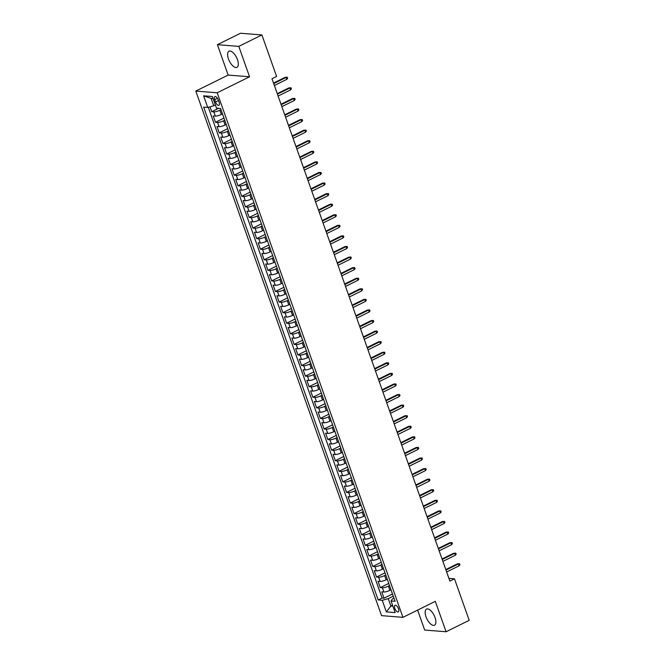 <?xml version="1.0" encoding="UTF-8"?>
<svg xmlns="http://www.w3.org/2000/svg" width="665" height="665" viewBox="0 0 665 665"><rect width="100%" height="100%" fill="white"/><g stroke="black" fill="none" stroke-linecap="round" stroke-linejoin="round"><path stroke-width="1" d="M435.026 617.511A8.994 4.023 -116.3 0 0 426.531 609.09A8.994 4.023 -116.3 0 0 426.007 616.796A8.994 4.023 -116.3 0 0 434.503 625.216A8.994 4.023 -116.3 0 0 435.026 617.511M237.472 59.634A8.994 4.023 -116.3 0 0 228.976 51.213A8.994 4.023 -116.3 0 0 228.452 58.919A8.994 4.023 -116.3 0 0 236.948 67.34A8.994 4.023 -116.3 0 0 237.472 59.634M398.51 608.766A3.691 1.646 -116.3 0 0 395.027 605.308A3.691 1.646 -116.3 0 0 394.81 608.475A3.691 1.646 -116.3 0 0 398.293 611.925A3.691 1.646 -116.3 0 0 398.51 608.766M417.62 610.088L424.686 630.054L446.082 631.75L469.199 620.32L454.494 578.816L448.908 578.367M195.801 91.08L381.56 615.64L402.948 617.344L217.197 92.776L195.801 91.08L228.162 75.079L249.558 76.783L238.793 46.375L217.397 44.68L228.162 75.079M217.397 44.68L240.514 33.25L261.902 34.946L238.793 46.375M210.015 106.816L211.744 111.703L218.61 108.312M222.484 113.898L221.362 114.455A4.613 1.064 160.5 0 1 215.352 116.101L213.241 115.934L215.485 122.277L223.964 118.087M226.225 124.48L225.111 125.028A4.613 1.064 -19.5 0 1 219.093 126.674L216.981 126.508L219.234 132.85L227.713 128.661M229.974 135.053L228.851 135.61A4.613 1.064 -19.5 0 1 222.841 137.256L220.73 137.081L222.975 143.432L231.453 139.243M233.723 145.627L232.6 146.184A4.613 1.064 -19.5 0 1 226.582 147.83L224.479 147.663L226.723 154.006L235.202 149.816M237.463 156.208L236.341 156.757A4.613 1.064 -19.5 0 1 230.331 158.403L228.22 158.237L230.464 164.579L238.943 160.39M241.212 166.782L240.09 167.339A4.613 1.064 -19.5 0 1 234.08 168.977L231.969 168.81L234.213 175.161L242.692 170.963M244.953 177.356L243.831 177.912A4.613 1.064 -19.5 0 1 237.821 179.558L235.709 179.392L237.962 185.734L246.432 181.545M248.702 187.929L247.579 188.486A4.613 1.064 -19.5 0 1 241.57 190.132L239.458 189.966L241.703 196.308L250.181 192.119M252.442 198.511L251.32 199.059A4.613 1.064 -19.5 0 1 245.31 200.705L243.199 200.539L245.451 206.882L253.93 202.692M256.191 209.084L255.069 209.641A4.613 1.064 -19.5 0 1 249.059 211.287L246.948 211.113L249.192 217.463L257.671 213.274M259.932 219.658L258.81 220.215A4.613 1.064 -19.5 0 1 252.8 221.861L250.688 221.694L252.941 228.037L261.42 223.847M263.681 230.24L262.559 230.788A4.613 1.064 -19.5 0 1 256.549 232.434L254.437 232.268L256.682 238.61L265.16 234.421M267.421 240.813L266.299 241.37A4.613 1.064 -19.5 0 1 260.289 243.008L258.178 242.841L260.431 249.192L268.909 244.994M271.17 251.387L270.048 251.944A4.613 1.064 -19.5 0 1 264.038 253.589L261.927 253.423L264.171 259.766L272.65 255.576M274.911 261.96L273.797 262.517A4.613 1.064 -19.5 0 1 267.779 264.163L265.676 263.997L267.92 270.339L276.399 266.15M278.66 272.542L277.538 273.091A4.613 1.064 -19.5 0 1 271.528 274.736L269.416 274.57L271.661 280.913L280.14 276.723M282.409 283.115L281.287 283.672A4.613 1.064 -19.5 0 1 275.268 285.318L273.165 285.144L275.41 291.494L283.889 287.305M286.15 293.689L285.027 294.246A4.613 1.064 -19.5 0 1 279.017 295.892L276.906 295.726L279.15 302.068L287.629 297.878M289.898 304.271L288.776 304.819A4.613 1.064 -19.5 0 1 282.766 306.465L280.655 306.299L282.899 312.641L291.378 308.452M293.639 314.844L292.517 315.401A4.613 1.064 -19.5 0 1 286.507 317.039L284.396 316.873L286.648 323.223L295.119 319.025M297.388 325.418L296.266 325.975A4.613 1.064 -19.5 0 1 290.256 327.621L288.144 327.454L290.389 333.797L298.868 329.607M301.129 335.991L300.006 336.548A4.613 1.064 -19.5 0 1 293.997 338.194L291.885 338.028L294.138 344.37L302.617 340.181M304.878 346.573L303.755 347.122A4.613 1.064 -19.5 0 1 297.745 348.768L295.634 348.601L297.878 354.944L306.357 350.754M308.618 357.147L307.496 357.704A4.613 1.064 -19.5 0 1 301.486 359.349L299.375 359.175L301.627 365.526L310.106 361.336M312.367 367.72L311.245 368.277A4.613 1.064 -19.5 0 1 305.235 369.923L303.124 369.757L305.368 376.099L313.847 371.91M316.108 378.302L314.986 378.851A4.613 1.064 -19.5 0 1 308.976 380.496L306.864 380.33L309.117 386.673L317.596 382.483M319.857 388.875L318.735 389.432A4.613 1.064 -19.5 0 1 312.725 391.07L310.613 390.904L312.858 397.254L321.336 393.057M323.597 399.449L322.483 400.006A4.613 1.064 -19.5 0 1 316.465 401.652L314.362 401.477L316.607 407.828L325.085 403.638M327.346 410.022L326.224 410.579A4.613 1.064 -19.5 0 1 320.214 412.225L318.103 412.059L320.347 418.401L328.826 414.212M331.095 420.604L329.973 421.153A4.613 1.064 -19.5 0 1 323.955 422.799L321.852 422.632L324.096 428.975L332.575 424.785M334.836 431.178L333.714 431.735A4.613 1.064 -19.5 0 1 327.704 433.381L325.592 433.206L327.837 439.557L336.315 435.367M338.585 441.751L337.463 442.308A4.613 1.064 -19.5 0 1 331.453 443.954L329.341 443.788L331.586 450.13L340.064 445.941M342.325 452.333L341.203 452.882A4.613 1.064 -19.5 0 1 335.193 454.527L333.082 454.361L335.335 460.704L343.805 456.514M346.074 462.906L344.952 463.463A4.613 1.064 -19.5 0 1 338.942 465.101L336.831 464.935L339.075 471.286L347.554 467.088M349.815 473.48L348.693 474.037A4.613 1.064 -19.5 0 1 342.683 475.683L340.571 475.508L342.824 481.859L351.303 477.67M353.564 484.054L352.442 484.61A4.613 1.064 -19.5 0 1 346.432 486.256L344.32 486.09L346.565 492.433L355.043 488.243M357.305 494.635L356.182 495.184A4.613 1.064 -19.5 0 1 350.172 496.83L348.061 496.664L350.314 503.006L358.792 498.817M361.053 505.209L359.931 505.766A4.613 1.064 -19.5 0 1 353.921 507.412L351.81 507.237L354.054 513.588L362.533 509.398M364.794 515.782L363.672 516.339A4.613 1.064 -19.5 0 1 357.662 517.985L355.551 517.819L357.803 524.161L366.282 519.972M368.543 526.364L367.421 526.913A4.613 1.064 -19.5 0 1 361.411 528.559L359.3 528.392L361.544 534.735L370.023 530.545M372.284 536.938L371.17 537.495A4.613 1.064 -19.5 0 1 365.151 539.132L363.048 538.966L365.293 545.317L373.772 541.119M376.033 547.511L374.91 548.068A4.613 1.064 -19.5 0 1 368.9 549.714L366.789 549.539L369.033 555.89L377.512 551.701M379.781 558.085L378.659 558.642A4.613 1.064 -19.5 0 1 372.641 560.287L370.538 560.121L372.782 566.464L381.261 562.274M383.522 568.666L382.4 569.215A4.613 1.064 -19.5 0 1 376.39 570.861L374.279 570.695L376.523 577.037L385.002 572.848M387.271 579.24L386.149 579.797A4.613 1.064 -19.5 0 1 380.139 581.434L378.028 581.268L380.272 587.619L388.751 583.429M261.902 34.946L276.607 76.458L271.985 78.744L449.873 581.102L454.494 578.816M214.687 99.675L215.518 102.003A3.574 1.596 -116.3 0 0 218.893 105.344A3.574 1.596 -116.3 0 0 219.101 102.285L218.278 99.958A3.574 1.596 -116.3 0 0 214.903 96.608A3.574 1.596 -116.3 0 0 214.687 99.675L217.455 98.304M393.979 598.192L392.416 598.966L391.037 600.977L395.077 601.301L220.556 108.462L216.507 108.146L212.393 96.508L203.606 95.81L207.721 107.447L203.673 107.123L378.194 599.955L382.242 600.279L388.252 598.633L390.879 606.039L392.882 606.197M391.037 600.977L395.151 612.615L386.365 611.916L382.242 600.279M389.515 585.582L388.393 586.139A4.613 1.064 160.5 0 1 382.383 587.785L380.272 587.619M391.012 589.813L389.89 590.37L388.393 586.139M385.767 575.009L384.653 575.566A4.613 1.064 160.5 0 1 378.634 577.212L376.523 577.037M382.026 564.435L380.904 564.984A4.613 1.064 160.5 0 1 374.894 566.63L372.782 566.464M378.277 553.854L377.155 554.411A4.613 1.064 160.5 0 1 371.145 556.056L369.033 555.89M374.536 543.28L373.414 543.837A4.613 1.064 160.5 0 1 367.404 545.483L365.293 545.317M370.787 532.707L369.665 533.264A4.613 1.064 160.5 0 1 363.655 534.901L361.544 534.735M367.047 522.133L365.925 522.682A4.613 1.064 160.5 0 1 359.915 524.328L357.803 524.161M363.298 511.551L362.176 512.108A4.613 1.064 160.5 0 1 356.166 513.754L354.054 513.588M359.557 500.978L358.435 501.535A4.613 1.064 160.5 0 1 352.425 503.181L350.314 503.006M355.808 490.404L354.686 490.953A4.613 1.064 160.5 0 1 348.676 492.599L346.565 492.433M352.068 479.822L350.945 480.379A4.613 1.064 160.5 0 1 344.935 482.025L342.824 481.859M348.319 469.249L347.197 469.806A4.613 1.064 160.5 0 1 341.187 471.452L339.075 471.286M344.57 458.675L343.456 459.232A4.613 1.064 160.5 0 1 337.438 460.87L335.335 460.704M340.829 448.102L339.707 448.651A4.613 1.064 160.5 0 1 333.697 450.296L331.586 450.13M337.08 437.52L335.966 438.077A4.613 1.064 160.5 0 1 329.948 439.723L327.837 439.557M333.34 426.947L332.217 427.504A4.613 1.064 160.5 0 1 326.207 429.149L324.096 428.975M329.591 416.373L328.468 416.922A4.613 1.064 160.5 0 1 322.459 418.568L320.347 418.401M325.85 405.791L324.728 406.348A4.613 1.064 160.5 0 1 318.718 407.994L316.607 407.828M322.101 395.218L320.979 395.775A4.613 1.064 160.5 0 1 314.969 397.421L312.858 397.254M318.36 384.644L317.238 385.201A4.613 1.064 160.5 0 1 311.228 386.839L309.117 386.673M314.612 374.071L313.489 374.619A4.613 1.064 160.5 0 1 307.479 376.265L305.368 376.099M310.871 363.489L309.749 364.046A4.613 1.064 160.5 0 1 303.739 365.692L301.627 365.526M307.122 352.916L306 353.472A4.613 1.064 160.5 0 1 299.99 355.118L297.878 354.944M303.381 342.342L302.259 342.891A4.613 1.064 160.5 0 1 296.241 344.537L294.138 344.37M299.632 331.769L298.51 332.317A4.613 1.064 160.5 0 1 292.5 333.963L290.389 333.797M295.883 321.187L294.77 321.744A4.613 1.064 160.5 0 1 288.751 323.39L286.648 323.223M292.143 310.613L291.021 311.17A4.613 1.064 160.5 0 1 285.011 312.808L282.899 312.641M288.394 300.04L287.272 300.588A4.613 1.064 160.5 0 1 281.262 302.234L279.15 302.068M284.653 289.458L283.531 290.015A4.613 1.064 160.5 0 1 277.521 291.661L275.41 291.494M280.904 278.884L279.782 279.441A4.613 1.064 160.5 0 1 273.772 281.087L271.661 280.913M277.164 268.311L276.041 268.86A4.613 1.064 160.5 0 1 270.032 270.505L267.92 270.339M273.415 257.737L272.293 258.286A4.613 1.064 160.5 0 1 266.283 259.932L264.171 259.766M269.674 247.156L268.552 247.713A4.613 1.064 160.5 0 1 262.542 249.358L260.431 249.192M265.925 236.582L264.803 237.139A4.613 1.064 160.5 0 1 258.793 238.777L256.682 238.61M262.185 226.009L261.062 226.557A4.613 1.064 160.5 0 1 255.052 228.203L252.941 228.037M258.436 215.427L257.313 215.984A4.613 1.064 160.5 0 1 251.304 217.63L249.192 217.463M254.695 204.853L253.573 205.41A4.613 1.064 160.5 0 1 247.555 207.056L245.451 206.882M250.946 194.28L249.824 194.828A4.613 1.064 160.5 0 1 243.814 196.474L241.703 196.308M247.197 183.706L246.083 184.255A4.613 1.064 160.5 0 1 240.065 185.901L237.962 185.734M243.457 173.124L242.334 173.681A4.613 1.064 160.5 0 1 236.324 175.327L234.213 175.161M239.708 162.551L238.585 163.108A4.613 1.064 160.5 0 1 232.575 164.745L230.464 164.579M235.967 151.977L234.845 152.526A4.613 1.064 160.5 0 1 228.835 154.172L226.723 154.006M232.218 141.396L231.096 141.953A4.613 1.064 160.5 0 1 225.086 143.598L222.975 143.432M228.477 130.822L227.355 131.379A4.613 1.064 160.5 0 1 221.345 133.025L219.234 132.85M224.728 120.249L223.606 120.797A4.613 1.064 160.5 0 1 217.596 122.443L215.485 122.277M220.988 109.675L219.866 110.224A4.613 1.064 160.5 0 1 213.856 111.87L211.744 111.703M208.295 107.289L382.084 598.035L384.021 598.192L392.5 594.003M389.89 590.37A4.613 1.064 -19.5 0 1 383.88 592.016L381.768 591.85L384.021 598.192M213.116 98.553L211.113 98.395L213.731 105.802L207.721 107.447M215.394 104.979L213.731 105.802M446.082 631.75L435.317 601.343L402.948 617.344M249.558 76.783L217.197 92.776M392.533 605.217L390.879 606.039L386.365 611.916M393.264 596.164L388.252 598.633M382.084 598.035L378.194 599.955M211.113 98.395L203.606 95.81M273.697 83.582L286.15 77.423L285.11 77.34L287.272 77.231L286.15 77.423L286.823 79.326L274.371 85.486M285.11 77.34L273.515 83.075M287.272 77.231L287.646 78.287L286.823 79.326M277.438 94.156L289.89 87.996L288.851 87.913L291.012 87.805L289.89 87.996L290.572 89.9L278.111 96.059M288.851 87.913L277.263 93.649M291.012 87.805L291.386 88.869L290.572 89.9M281.187 104.729L293.639 98.578L292.6 98.495L294.761 98.387L293.639 98.578L294.312 100.481L281.86 106.633M292.6 98.495L281.004 104.222M294.761 98.387L295.135 99.442L294.312 100.481M284.928 115.303L297.388 109.151L296.341 109.068L298.502 108.96L297.388 109.151L298.061 111.055L285.601 117.215M296.341 109.068L284.753 114.796M298.502 108.96L298.876 110.016L298.061 111.055M288.676 125.885L301.129 119.725L300.09 119.642L302.251 119.534L301.129 119.725L301.802 121.629L289.35 127.788M300.09 119.642L288.494 125.377M302.251 119.534L302.625 120.598L301.802 121.629M292.417 136.458L304.878 130.298L303.83 130.215L305.991 130.116L304.878 130.298L305.551 132.202L293.09 138.362M303.83 130.215L292.243 135.951M305.991 130.116L306.365 131.171L305.551 132.202M296.166 147.031L308.618 140.88L307.579 140.797L309.74 140.689L308.618 140.88L309.291 142.784L296.839 148.935M307.579 140.797L295.983 146.524M309.74 140.689L310.114 141.745L309.291 142.784M299.907 157.613L312.367 151.454L311.32 151.371L313.481 151.263L312.367 151.454L313.04 153.357L300.588 159.517M311.32 151.371L299.732 157.098M313.481 151.263L313.863 152.318L313.04 153.357M303.656 168.187L316.108 162.027L315.069 161.944L317.23 161.836L316.108 162.027L316.781 163.931L304.329 170.09M315.069 161.944L303.473 167.68M317.23 161.836L317.604 162.9L316.781 163.931M307.405 178.76L319.857 172.609L318.818 172.526L320.979 172.418L319.857 172.609L320.53 174.513L308.078 180.664M318.818 172.526L307.222 178.253M320.979 172.418L321.353 173.474L320.53 174.513M311.145 189.334L323.597 183.183L322.558 183.099L324.719 182.991L323.597 183.183L324.271 185.086L311.819 191.237M322.558 183.099L310.962 188.827M324.719 182.991L325.094 184.047L324.271 185.086M314.894 199.916L327.346 193.756L326.307 193.673L328.468 193.565L327.346 193.756L328.02 195.66L315.567 201.819M326.307 193.673L314.711 199.409M328.468 193.565L328.843 194.629L328.02 195.66M318.635 210.489L331.087 204.33L330.048 204.246L332.209 204.147L331.087 204.33L331.76 206.233L319.308 212.393M330.048 204.246L318.452 209.982M332.209 204.147L332.583 205.202L331.76 206.233M322.384 221.063L334.836 214.911L333.797 214.828L335.958 214.72L334.836 214.911L335.509 216.815L323.057 222.966M333.797 214.828L322.201 220.556M335.958 214.72L336.332 215.776L335.509 216.815M326.124 231.644L338.576 225.485L337.537 225.402L339.699 225.294L338.576 225.485L339.258 227.388L326.798 233.548M337.537 225.402L325.95 231.129M339.699 225.294L340.073 226.349L339.258 227.388M329.873 242.218L342.325 236.058L341.286 235.975L343.448 235.867L342.325 236.058L342.999 237.962L330.547 244.122M341.286 235.975L329.69 241.711M343.448 235.867L343.822 236.931L342.999 237.962M333.614 252.791L346.074 246.64L345.027 246.557L347.188 246.449L346.074 246.64L346.748 248.544L334.287 254.695M345.027 246.557L333.439 252.284M347.188 246.449L347.562 247.505L346.748 248.544M337.363 263.365L349.815 257.214L348.776 257.131L350.937 257.022L349.815 257.214L350.488 259.117L338.036 265.269M348.776 257.131L337.18 262.858M350.937 257.022L351.311 258.078L350.488 259.117M341.103 273.947L353.564 267.787L352.517 267.704L354.678 267.596L353.564 267.787L354.237 269.691L341.777 275.85M352.517 267.704L340.929 273.44M354.678 267.596L355.052 268.66L354.237 269.691M344.852 284.52L357.305 278.361L356.265 278.278L358.427 278.178L357.305 278.361L357.978 280.264L345.526 286.424M356.265 278.278L344.67 284.013M358.427 278.178L358.801 279.234L357.978 280.264M348.593 295.094L361.053 288.943L360.006 288.859L362.176 288.751L361.053 288.943L361.727 290.846L349.275 296.997M360.006 288.859L348.418 294.587M362.176 288.751L362.55 289.807L361.727 290.846M352.342 305.676L364.794 299.516L363.755 299.433L365.916 299.325L364.794 299.516L365.467 301.42L353.015 307.579M363.755 299.433L352.159 305.16M365.916 299.325L366.29 300.381L365.467 301.42M356.091 316.249L368.543 310.09L367.504 310.006L369.665 309.898L368.543 310.09L369.216 311.993L356.764 318.153M367.504 310.006L355.908 315.742M369.665 309.898L370.039 310.962L369.216 311.993M359.832 326.823L372.284 320.671L371.245 320.588L373.406 320.48L372.284 320.671L372.957 322.575L360.505 328.726M371.245 320.588L359.649 326.316M373.406 320.48L373.78 321.536L372.957 322.575M363.58 337.396L376.033 331.245L374.994 331.162L377.155 331.054L376.033 331.245L376.706 333.148L364.254 339.3M374.994 331.162L363.398 336.889M377.155 331.054L377.529 332.109L376.706 333.148M367.321 347.978L379.773 341.818L378.734 341.735L380.895 341.627L379.773 341.818L380.447 343.722L367.994 349.881M378.734 341.735L367.138 347.471M380.895 341.627L381.269 342.691L380.447 343.722M371.07 358.551L383.522 352.392L382.483 352.309L384.644 352.209L383.522 352.392L384.195 354.295L371.743 360.455M382.483 352.309L370.887 358.044M384.644 352.209L385.018 353.265L384.195 354.295M374.811 369.125L387.263 362.974L386.224 362.891L388.385 362.782L387.263 362.974L387.944 364.877L375.484 371.028M386.224 362.891L374.636 368.618M388.385 362.782L388.759 363.838L387.944 364.877M378.56 379.707L391.012 373.547L389.973 373.464L392.134 373.356L391.012 373.547L391.685 375.451L379.233 381.61M389.973 373.464L378.377 379.191M392.134 373.356L392.508 374.412L391.685 375.451M382.3 390.28L394.761 384.121L393.713 384.038L395.875 383.929L394.761 384.121L395.434 386.024L382.974 392.184M393.713 384.038L382.126 389.773M395.875 383.929L396.249 384.993L395.434 386.024M386.049 400.854L398.501 394.702L397.462 394.619L399.623 394.511L398.501 394.702L399.175 396.606L386.722 402.757M397.462 394.619L385.866 400.347M399.623 394.511L399.998 395.567L399.175 396.606M389.79 411.427L402.25 405.276L401.203 405.193L403.364 405.085L402.25 405.276L402.924 407.18L390.463 413.331M401.203 405.193L389.615 410.92M403.364 405.085L403.738 406.14L402.924 407.18M393.539 422.009L405.991 415.849L404.952 415.766L407.113 415.658L405.991 415.849L406.664 417.753L394.212 423.913M404.952 415.766L393.356 421.502M407.113 415.658L407.487 416.722L406.664 417.753M397.279 432.582L409.74 426.423L408.701 426.34L410.862 426.24L409.74 426.423L410.413 428.327L397.961 434.486M408.701 426.34L397.105 432.075M410.862 426.24L411.236 427.296L410.413 428.327M401.028 443.156L413.48 437.005L412.441 436.922L414.603 436.814L413.48 437.005L414.154 438.908L401.702 445.06M412.441 436.922L400.845 442.649M414.603 436.814L414.977 437.869L414.154 438.908M404.777 453.738L417.229 447.578L416.19 447.495L418.351 447.387L417.229 447.578L417.903 449.482L405.451 455.641M416.19 447.495L404.594 453.222M418.351 447.387L418.726 448.443L417.903 449.482M408.518 464.311L420.97 458.152L419.931 458.069L422.092 457.961L420.97 458.152L421.643 460.055L409.191 466.215M419.931 458.069L408.335 463.804M422.092 457.961L422.466 459.025L421.643 460.055M412.267 474.885L424.719 468.734L423.68 468.65L425.841 468.542L424.719 468.734L425.392 470.637L412.94 476.788M423.68 468.65L412.084 474.378M425.841 468.542L426.215 469.598L425.392 470.637M416.007 485.458L428.46 479.307L427.42 479.224L429.582 479.116L428.46 479.307L429.141 481.211L416.681 487.362M427.42 479.224L415.833 484.951M429.582 479.116L429.956 480.172L429.141 481.211M419.756 496.04L432.208 489.881L431.169 489.797L433.331 489.689L432.208 489.881L432.882 491.784L420.43 497.944M431.169 489.797L419.573 495.533M433.331 489.689L433.705 490.753L432.882 491.784M423.497 506.614L435.949 500.454L434.91 500.371L437.071 500.271L435.949 500.454L436.631 502.358L424.17 508.517M434.91 500.371L423.322 506.107M437.071 500.271L437.445 501.327L436.631 502.358M427.246 517.187L439.698 511.036L438.659 510.953L440.82 510.845L439.698 511.036L440.371 512.939L427.919 519.091M438.659 510.953L427.063 516.68M440.82 510.845L441.194 511.9L440.371 512.939M430.987 527.769L443.447 521.609L442.4 521.526L444.561 521.418L443.447 521.609L444.12 523.513L431.66 529.673M442.4 521.526L430.812 527.254M444.561 521.418L444.935 522.474L444.12 523.513M434.735 538.342L447.188 532.183L446.149 532.1L448.31 531.992L447.188 532.183L447.861 534.086L435.409 540.246M446.149 532.1L434.553 537.835M448.31 531.992L448.684 533.056L447.861 534.086M438.476 548.916L450.937 542.765L449.889 542.682L452.05 542.574L450.937 542.765L451.61 544.668L439.149 550.82M449.889 542.682L438.301 548.409M452.05 542.574L452.433 543.629L451.61 544.668M442.225 559.489L454.677 553.338L453.638 553.255L455.799 553.147L454.677 553.338L455.35 555.242L442.898 561.393M453.638 553.255L442.042 558.982M455.799 553.147L456.173 554.203L455.35 555.242M445.966 570.071L458.426 563.912L457.387 563.829L459.548 563.721L458.426 563.912L459.099 565.815L446.647 571.975M457.387 563.829L445.791 569.564M459.548 563.721L459.922 564.785L459.099 565.815M386.149 579.797L384.653 575.566M382.4 569.215L380.904 564.984M378.659 558.642L377.155 554.411M374.91 548.068L373.414 543.837M371.17 537.495L369.665 533.264M367.421 526.913L365.925 522.682M363.672 516.339L362.176 512.108M359.931 505.766L358.435 501.535M356.182 495.184L354.686 490.953M352.442 484.61L350.945 480.379M348.693 474.037L347.197 469.806M344.952 463.463L343.456 459.232M341.203 452.882L339.707 448.651M337.463 442.308L335.966 438.077M333.714 431.735L332.217 427.504M329.973 421.153L328.468 416.922M326.224 410.579L324.728 406.348M322.483 400.006L320.979 395.775M318.735 389.432L317.238 385.201M314.986 378.851L313.489 374.619M311.245 368.277L309.749 364.046M307.496 357.704L306 353.472M303.755 347.122L302.259 342.891M300.006 336.548L298.51 332.317M296.266 325.975L294.77 321.744M292.517 315.401L291.021 311.17M288.776 304.819L287.272 300.588M285.027 294.246L283.531 290.015M281.287 283.672L279.782 279.441M277.538 273.091L276.041 268.86M273.797 262.517L272.293 258.286M270.048 251.944L268.552 247.713M266.299 241.37L264.803 237.139M262.559 230.788L261.062 226.557M258.81 220.215L257.313 215.984M255.069 209.641L253.573 205.41M251.32 199.059L249.824 194.828M247.579 188.486L246.083 184.255M243.831 177.912L242.334 173.681M240.09 167.339L238.585 163.108M236.341 156.757L234.845 152.526M232.6 146.184L231.096 141.953M228.851 135.61L227.355 131.379M225.111 125.028L223.606 120.797M221.362 114.455L219.866 110.224M215.352 116.101L213.856 111.87M383.88 592.016L382.383 587.785M380.139 581.434L378.634 577.212M376.39 570.861L374.894 566.63M372.641 560.287L371.145 556.056M368.9 549.714L367.404 545.483M365.151 539.132L363.655 534.901M361.411 528.559L359.915 524.328M357.662 517.985L356.166 513.754M353.921 507.412L352.425 503.181M350.172 496.83L348.676 492.599M346.432 486.256L344.935 482.025M342.683 475.683L341.187 471.452M338.942 465.101L337.438 460.87M335.193 454.527L333.697 450.296M331.453 443.954L329.948 439.723M327.704 433.381L326.207 429.149M323.955 422.799L322.459 418.568M320.214 412.225L318.718 407.994M316.465 401.652L314.969 397.421M312.725 391.07L311.228 386.839M308.976 380.496L307.479 376.265M305.235 369.923L303.739 365.692M301.486 359.349L299.99 355.118M297.745 348.768L296.241 344.537M293.997 338.194L292.5 333.963M290.256 327.621L288.751 323.39M286.507 317.039L285.011 312.808M282.766 306.465L281.262 302.234M279.017 295.892L277.521 291.661M275.268 285.318L273.772 281.087M271.528 274.736L270.032 270.505M267.779 264.163L266.283 259.932M264.038 253.589L262.542 249.358M260.289 243.008L258.793 238.777M256.549 232.434L255.052 228.203M252.8 221.861L251.304 217.63M249.059 211.287L247.555 207.056M245.31 200.705L243.814 196.474M241.57 190.132L240.065 185.901M237.821 179.558L236.324 175.327M234.08 168.977L232.575 164.745M230.331 158.403L228.835 154.172M226.582 147.83L225.086 143.598M222.841 137.256L221.345 133.025M219.093 126.674L217.596 122.443M218.477 100.531L215.518 102.003"/></g></svg>
